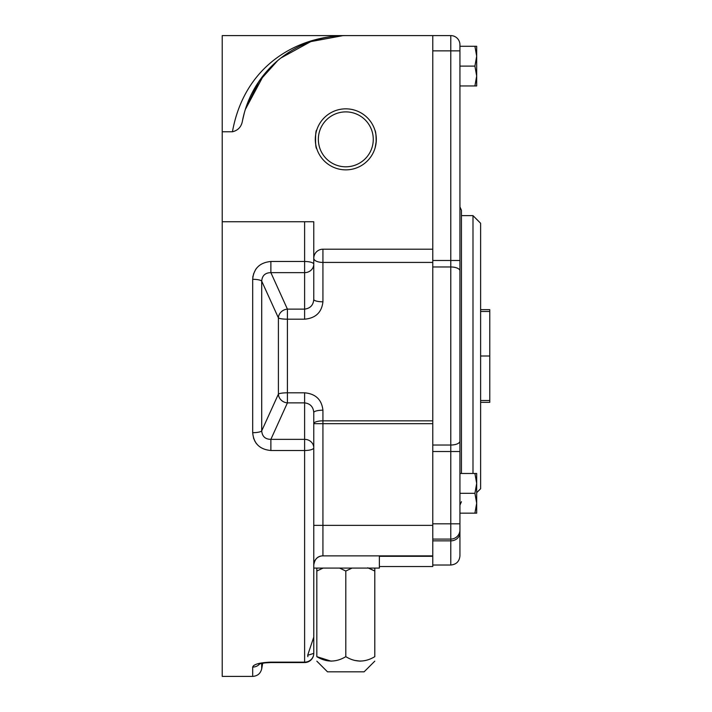 <?xml version="1.0" encoding="UTF-8"?>
<svg xmlns="http://www.w3.org/2000/svg" width="712" height="712" viewBox="0 0 712 712"><rect width="100%" height="100%" fill="white"/><g stroke="black" fill="none" stroke-linecap="round" stroke-linejoin="round"><path stroke-width="1.07" d="M474.913 85.947L476.684 76.033L476.684 85.947L459.934 85.947M474.913 66.118L476.684 56.195L476.684 76.033L474.913 66.118L459.934 66.118M461.456 473.48L461.456 210.298L459.934 206.88M432.771 565.025L450.776 565.025C456.339 564.482 459.391 561.43 459.934 555.867L459.934 415.505M459.934 296.495L459.934 44.758A9.158 9.158 0 0 0 450.776 35.6L345.81 35.6C298.88 35.956 244.661 64 232.441 131.764L222.224 131.764L222.224 676.4L252.689 676.4C257.522 676.053 260.521 673.534 261.704 668.835L261.704 663.415M432.771 260.476L459.934 260.476L459.934 270.872A9.158 3.898 180 0 0 450.776 266.973L432.771 266.973M459.934 447.545L459.934 270.872M459.934 304.122L459.934 320.026M459.934 335.468L459.934 338.965M459.934 354.167L459.934 376.639M459.934 391.974L459.934 407.878M307.869 656.669L307.664 655.289L313.769 637.115L313.769 423.667L432.771 423.667L432.771 249.2L322.928 249.2A9.158 9.158 0 0 0 313.769 258.358A9.158 4.067 180 0 0 322.928 262.425L322.928 249.2M270.88 272.651L270.88 261.491C259.729 262.55 253.659 268.495 252.689 279.309A9.158 2.189 -0 0 1 261.704 281.124C262.185 275.544 265.247 272.723 270.88 272.651L287.417 309.133A9.158 8.33 -24.2 0 0 278.401 317.872L261.704 281.124L261.704 430.876L278.401 394.128A9.158 8.33 -155.8 0 0 287.417 402.867L270.88 439.349C265.256 439.295 262.203 436.465 261.704 430.876A9.158 2.189 180 0 1 252.689 432.691C253.686 443.532 259.747 449.468 270.88 450.509L270.88 439.349L304.611 439.349L304.611 450.509A9.158 2.697 0 0 0 313.769 447.812L313.769 412.56A9.158 2.358 180 0 1 322.928 410.201C321.708 399.583 315.603 393.789 304.611 392.81L287.417 392.81L287.417 309.133L304.611 309.133L304.611 319.19C315.63 318.193 321.726 312.399 322.928 301.799A9.158 2.358 0 0 1 313.769 299.44C313.316 305.154 310.272 308.385 304.611 309.133L304.611 272.651L270.88 272.651M313.769 221.735L304.611 221.735L313.769 221.735L313.769 299.44M270.88 261.491L304.611 261.491L304.611 272.651A9.158 8.455 -0 0 0 313.769 264.188A9.158 2.697 180 0 0 304.611 261.491L304.611 221.735L222.224 221.735M313.769 653.278L313.769 568.078A9.158 8.847 -0 0 0 313.769 568.301L313.769 653.394L307.664 655.289M313.769 447.812A9.158 8.455 180 0 0 304.611 439.349L304.611 402.867C310.254 403.597 313.307 406.828 313.769 412.56M379.371 566.547L432.771 566.547L432.771 555.867L322.928 555.867A9.158 9.158 0 0 0 313.769 565.025C314.722 558.973 317.774 555.921 322.928 555.867L322.928 525.358L313.769 525.358M379.371 555.867L379.371 568.078L313.769 568.078L313.769 653.394A9.158 8.749 180 0 1 304.611 662.142L270.88 662.142C259.729 662.587 253.659 664.243 252.689 667.091L252.707 666.895M253.445 665.773L254.638 664.972M255.759 664.447L257.397 663.869M257.744 663.762L260.076 663.183L258.848 664.269C259.008 663.842 267.561 662.169 270.88 662.552L304.611 662.552A9.158 9.158 0 0 0 313.769 653.394M252.689 676.4L252.689 667.091A9.158 8.891 -0 0 0 259.666 663.958L259.586 663.985M232.441 131.764C238.164 130.403 241.519 126.691 242.498 120.631L244.305 112.968M270.658 67.151L277.671 60.627L258.857 81.533L245.32 109.497L263.947 74.68M264.508 74.004L270.106 67.711M280.848 58.028L310.761 41.608L342.917 35.636L310.752 41.608L280.848 58.028M244.341 112.816L242.498 120.631A105.278 105.278 0 0 1 345.81 35.6L222.224 35.6L222.224 131.764M252.796 277.36L253.009 275.909M253.436 274.191L255.67 269.447M255.688 269.412L256.774 267.97M256.738 443.985L255.706 442.615M255.03 441.52L253.463 437.916M252.689 432.718L252.689 279.309M432.771 423.667L432.771 555.867M432.771 249.2L432.771 35.6M480.618 402.351L489.776 402.351L489.776 309.649L480.618 309.649M489.776 356L480.618 356L480.618 223.265L472.991 215.638L472.991 473.48M476.684 492.668L480.618 488.735L480.618 356M474.913 473.48L476.684 483.395L474.913 493.318L476.684 503.233L476.684 513.147L474.913 513.147L476.684 503.233L476.684 473.48L459.934 473.48M474.913 513.147L459.934 513.147M474.913 493.318L459.934 493.318M474.913 46.28L476.684 56.195L476.684 46.28L459.934 46.28M345.81 169.865A30.518 30.518 0 0 0 372.234 124.093A30.518 30.518 0 0 0 319.385 124.093A30.518 30.518 0 0 0 345.81 169.865M316.698 130.198C315.167 129.62 315.167 149.075 316.698 148.505C315.167 149.075 315.167 129.629 316.698 130.198M374.921 130.198C375.794 131.426 376.194 135.645 376.123 142.863M375.358 146.957L374.921 148.505M345.81 166.813A27.465 27.465 0 0 0 369.59 125.615A27.465 27.465 0 0 0 322.029 125.615A27.465 27.465 0 0 0 345.81 166.813M374.797 661.145L364.117 671.825L327.502 671.825L316.822 661.145M331.044 661.145L316.822 656.66C316.822 662.498 316.822 662.498 316.822 656.66C326.399 662.507 336.064 662.507 345.81 656.66C355.386 662.507 365.051 662.507 374.797 656.66C374.797 662.498 374.797 662.498 374.797 656.66L374.797 571.033L368.558 568.078L374.797 571.033L374.797 568.078M360.032 661.145L354.638 660.416L360.308 661.145M352.048 568.078L345.81 571.033L339.571 568.078L345.81 571.033L345.81 656.66M323.061 568.078L316.822 571.033L316.822 656.66L323.871 659.899L331.311 661.145M316.822 568.078L316.822 571.033M367.748 567.793L374.797 571.033M459.934 523.827L450.776 523.827L450.776 539.082A9.158 9.158 0 0 0 459.934 529.933A9.158 9.158 0 0 1 450.776 539.082L432.771 539.082M459.934 351.63L459.934 341.493M376.274 141.02L375.099 147.891L375.954 144.109M375.153 130.972L375.954 134.63M376.274 137.612L376.328 139.347M375.153 147.731L375.277 147.268M375.286 147.224L375.945 144.144L375.286 147.224M376.15 142.596L376.274 141.154L376.15 142.596M450.776 565.025L450.776 540.853L432.771 540.853M432.771 262.425L322.928 262.425L322.928 301.799M304.611 392.81L304.611 402.867L287.417 402.867L287.417 392.81A9.158 1.602 -0 0 0 278.401 394.128L278.401 317.872A9.158 1.602 180 0 0 287.417 319.19L304.611 319.19M270.88 662.142L304.611 662.142L304.611 450.509L270.88 450.509M432.771 525.358L322.928 525.358L322.928 420.845A9.158 2.821 0 0 0 313.769 423.667M432.771 420.845L322.928 420.845L322.928 410.201M432.771 556.312L379.371 556.312M489.776 400.518L480.618 400.518M489.776 311.482L480.618 311.482M432.771 451.524L450.776 451.524L450.776 523.827L432.771 523.827M459.934 441.128A9.158 3.898 180 0 1 450.776 445.027L432.771 445.027M459.934 451.524L450.776 451.524L450.776 50.855L432.771 50.855M459.934 50.855L450.776 50.855L450.776 35.6M450.776 539.082L450.776 540.853A9.158 8.099 -0 0 0 459.934 532.754M270.818 662.552L264.695 662.917M263.743 663.05L262.692 663.219L261.704 668.835M461.456 215.638L472.991 215.638M461.456 501.702L459.934 505.119"/></g></svg>
